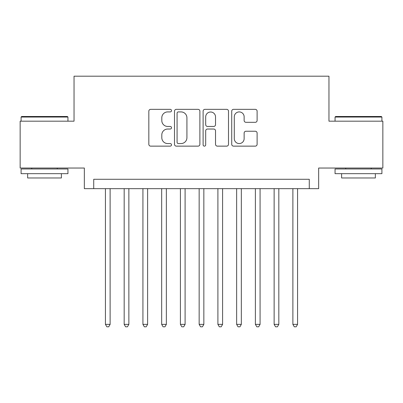 <?xml version="1.0" encoding="UTF-8"?>
<svg xmlns="http://www.w3.org/2000/svg" width="403" height="403" viewBox="0 0 403 403"><rect width="100%" height="100%" fill="white"/><g stroke="black" fill="none" stroke-linecap="round" stroke-linejoin="round"><path stroke-width="0.6" d="M171.512 110.629A1.29 1.29 0 0 0 170.222 109.344L150.672 109.344A1.839 1.839 0 0 0 148.833 111.183L148.833 144.299A1.839 1.839 0 0 0 150.672 146.138L170.222 146.138A1.29 1.29 0 0 0 171.512 144.853A1.29 1.29 0 0 0 170.222 143.564L167.693 143.564A5.889 5.889 0 0 1 161.804 137.675L161.804 134.919A5.889 5.889 0 0 1 167.693 129.031L170.222 129.031A1.29 1.29 0 0 0 171.512 127.741A1.29 1.29 0 0 0 170.222 126.451L167.693 126.451A5.889 5.889 0 0 1 161.804 120.568L161.804 117.807A5.889 5.889 0 0 1 167.693 111.918L170.222 111.918A1.29 1.29 0 0 0 171.512 110.629M255.27 122.316A1.839 1.839 0 0 0 257.109 120.472L257.109 111.183A1.839 1.839 0 0 0 255.27 109.344L233.559 109.344A1.839 1.839 0 0 0 231.72 111.183L231.72 144.299A1.839 1.839 0 0 0 233.559 146.138L255.27 146.138A1.839 1.839 0 0 0 257.109 144.299L257.109 133.076A1.839 1.839 0 0 0 255.27 131.237L245.981 131.237A1.839 1.839 0 0 0 244.137 133.076L244.137 138.642A4.922 4.922 0 0 1 239.216 143.564A4.922 4.922 0 0 1 234.294 138.642L234.294 116.84A4.922 4.922 0 0 1 239.216 111.918A4.922 4.922 0 0 1 244.137 116.84L244.137 120.472A1.839 1.839 0 0 0 245.981 122.316L255.27 122.316M309.277 188.659L318.652 188.659L318.652 168.041L382.85 168.041L382.85 121.182L328.959 121.182L328.959 76.197L74.041 76.197L74.041 121.182L20.15 121.182L20.15 168.041L84.348 168.041L84.348 188.659L309.277 188.659L309.277 179.29L93.723 179.29L93.723 188.659M199.888 111.183A1.839 1.839 0 0 0 198.049 109.344L176.338 109.344A1.839 1.839 0 0 0 174.499 111.183L174.499 144.299A1.839 1.839 0 0 0 176.338 146.138L198.049 146.138A1.839 1.839 0 0 0 199.888 144.299L199.888 111.183M204.951 109.344L226.662 109.344A1.839 1.839 0 0 1 228.501 111.183L228.501 144.299A1.839 1.839 0 0 1 226.662 146.138L217.368 146.138A1.839 1.839 0 0 1 215.529 144.299L215.529 130.869A1.839 1.839 0 0 0 213.691 129.031L207.525 129.031A1.839 1.839 0 0 0 205.686 130.869L205.686 144.853A1.29 1.29 0 0 1 204.397 146.138A1.29 1.29 0 0 1 203.112 144.853L203.112 111.183A1.839 1.839 0 0 1 204.951 109.344M178.363 111.918A1.29 1.29 0 0 0 177.078 113.208L177.078 142.274A1.29 1.29 0 0 0 178.363 143.564L181.033 143.564A5.889 5.889 0 0 0 186.921 137.675L186.921 117.807A5.889 5.889 0 0 0 181.033 111.918L178.363 111.918M215.529 116.93A4.922 4.922 0 0 0 210.608 112.009A4.922 4.922 0 0 0 205.686 116.93L205.686 124.613A1.839 1.839 0 0 0 207.525 126.451L213.691 126.451A1.839 1.839 0 0 0 215.529 124.613L215.529 116.93M105.435 188.659L105.435 324.37L110.12 324.37L110.12 188.659M110.12 324.37L108.714 326.803L106.84 326.803L105.435 324.37M21.651 116.497L67.387 116.497L67.946 117.056L21.087 117.056L21.651 116.497M44.516 173.663L21.087 173.663L21.087 168.978L67.946 168.978L67.946 173.663L44.516 173.663M61.387 173.663L61.387 177.975L27.646 177.975L27.646 173.663M335.613 116.497L381.349 116.497L381.913 117.056L335.054 117.056L335.613 116.497M358.484 173.663L335.054 173.663L335.054 168.978L381.913 168.978L381.913 173.663L358.484 173.663M375.354 173.663L375.354 177.975L341.613 177.975L341.613 173.663M124.179 188.659L124.179 324.37L128.864 324.37L128.864 188.659M128.864 324.37L127.459 326.803L125.585 326.803L124.179 324.37M142.924 188.659L142.924 324.37L147.609 324.37L147.609 188.659M147.609 324.37L146.203 326.803L144.329 326.803L142.924 324.37M161.668 188.659L161.668 324.37L166.353 324.37L166.353 188.659M166.353 324.37L164.948 326.803L163.074 326.803L161.668 324.37M180.413 188.659L180.413 324.37L185.098 324.37L185.098 188.659M185.098 324.37L183.692 326.803L181.818 326.803L180.413 324.37M199.158 188.659L199.158 324.37L203.842 324.37L203.842 188.659M203.842 324.37L202.437 326.803L200.563 326.803L199.158 324.37M217.902 188.659L217.902 324.37L222.587 324.37L222.587 188.659M222.587 324.37L221.182 326.803L219.308 326.803L217.902 324.37M236.647 188.659L236.647 324.37L241.332 324.37L241.332 188.659M241.332 324.37L239.926 326.803L238.052 326.803L236.647 324.37M255.391 188.659L255.391 324.37L260.076 324.37L260.076 188.659M260.076 324.37L258.671 326.803L256.797 326.803L255.391 324.37M274.136 188.659L274.136 324.37L278.821 324.37L278.821 188.659M278.821 324.37L277.415 326.803L275.541 326.803L274.136 324.37M292.88 188.659L292.88 324.37L297.565 324.37L297.565 188.659M297.565 324.37L296.16 326.803L294.286 326.803L292.88 324.37M21.087 121.182L21.087 117.056M31.772 168.978L31.772 168.041M57.261 168.978L57.261 168.041M67.946 121.182L67.946 117.056M335.054 121.182L335.054 117.056M345.739 168.978L345.739 168.041M371.228 168.978L371.228 168.041M381.913 121.182L381.913 117.056"/></g></svg>
